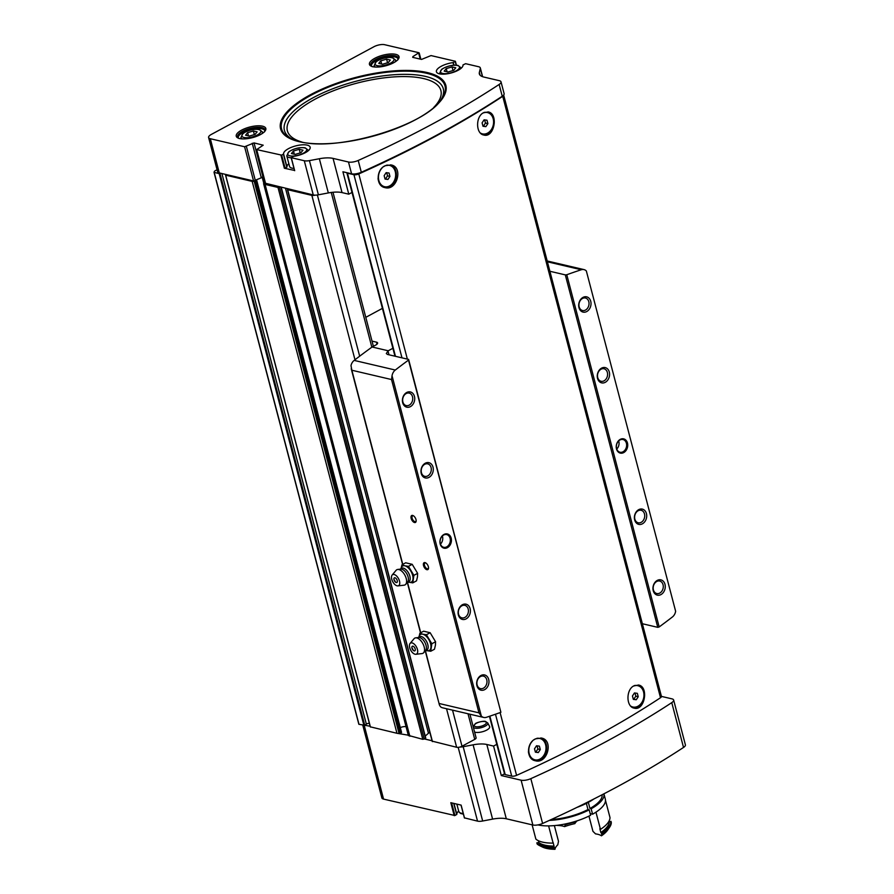 <?xml version="1.0" encoding="UTF-8"?>
<svg xmlns="http://www.w3.org/2000/svg" width="894" height="894" viewBox="0 0 894 894"><rect width="100%" height="100%" fill="white"/><g stroke="black" fill="none" stroke-linecap="round" stroke-linejoin="round"><path stroke-width="1.34" d="M389.315 165.345A10.94 8.459 103.2 0 0 389.08 165.289A10.94 8.459 103.2 0 0 386.554 165.189M378.05 178.543A10.94 8.459 103.2 0 0 384.085 186.6A10.94 8.459 103.2 0 0 384.319 186.645M390.499 164.831A11.756 9.085 -76.8 0 1 396.321 175.146A11.756 9.085 -76.8 0 1 389.862 186.667A11.756 9.085 -76.8 0 1 384.699 187.561M487.252 112.521A10.94 8.459 103.2 0 0 487.018 112.465A10.94 8.459 103.2 0 0 483.967 112.465M480.715 133.318A10.94 8.459 103.2 0 0 482.022 133.776A10.94 8.459 103.2 0 0 482.257 133.832M488.057 111.884A11.756 9.085 -76.8 0 1 494.27 122.065A11.756 9.085 -76.8 0 1 487.811 133.854A11.756 9.085 -76.8 0 1 483.095 134.815M346.838 172.698A2.615 0.939 165.3 0 0 346.85 172.788A2.615 0.939 165.3 0 0 347.42 173.179L353.935 174.71A3.922 1.408 165.3 0 0 358.796 173.939A595.493 213.409 165.3 0 0 502.73 96.317A3.922 1.408 165.3 0 0 503.657 95.032L661.437 696.437A3.922 1.408 165.3 0 1 660.51 697.733A595.493 213.409 165.3 0 1 516.576 775.355A3.922 1.408 165.3 0 1 511.714 776.126L505.199 774.606A2.615 0.939 165.3 0 1 504.629 774.204L489.443 716.295M633.6 685.977L638.595 685.039C649.145 686.782 644.619 711.367 634.137 708.126C626.169 706.93 625.856 690.056 633.6 685.977M535.662 738.802L541.552 738.075C553.889 740.221 547.396 764.37 535.294 760.738C526.03 759.229 526.41 742.512 535.662 738.802M483.241 112.856L488.236 111.929C498.785 113.661 494.259 138.246 483.777 135.016C475.82 133.809 475.496 116.935 483.241 112.856M385.303 165.681L391.203 164.954C403.529 167.111 397.037 191.249 384.934 187.617C375.681 186.108 376.05 169.402 385.303 165.681M539.663 738.466A10.94 8.459 103.2 0 0 539.44 738.399A10.94 8.459 103.2 0 0 536.914 738.31M528.399 751.664A10.94 8.459 103.2 0 0 534.444 759.71A10.94 8.459 103.2 0 0 534.679 759.766M540.859 737.952A11.756 9.085 -76.8 0 1 546.681 748.256A11.756 9.085 -76.8 0 1 540.222 759.788A11.756 9.085 -76.8 0 1 535.059 760.682M637.612 685.642A10.94 8.459 103.2 0 0 637.377 685.586A10.94 8.459 103.2 0 0 634.315 685.586M631.075 706.439A10.94 8.459 103.2 0 0 632.382 706.897A10.94 8.459 103.2 0 0 632.617 706.942M638.405 685.005A11.756 9.085 -76.8 0 1 644.619 695.186A11.756 9.085 -76.8 0 1 638.16 706.975A11.756 9.085 -76.8 0 1 633.455 707.936M454.186 65.15L453.034 62.625A13.712 4.917 165.3 0 0 436.417 71.766A13.712 4.917 165.3 0 0 450.71 73.096A13.712 4.917 165.3 0 0 462.98 64.96L465.618 63.686L478.614 66.726A7.834 2.805 165.3 0 1 480.313 67.91A7.834 2.805 165.3 0 1 480.313 68.458L479.352 72.448A20.897 7.487 165.3 0 0 479.352 73.911A20.897 7.487 165.3 0 0 483.889 77.063L499.31 80.672A7.834 2.805 165.3 0 1 501.02 81.857L504.115 93.646A7.834 2.805 165.3 0 1 502.238 96.25A594.711 213.118 165.3 0 1 361.31 172.263A7.834 2.805 165.3 0 1 351.577 173.805L342.905 171.771L348.783 194.177L352.012 192.445M501.02 81.857A7.834 2.805 165.3 0 1 499.143 84.461A594.711 213.118 165.3 0 1 358.215 160.462A7.834 2.805 165.3 0 1 348.492 162.015L333.06 158.394L342.033 192.601L348.783 194.177M473.284 727.079A7.532 2.704 165.3 0 0 481.665 727.56A7.532 2.704 165.3 0 0 487.744 722.955L489.588 726.487A8.426 3.017 165.3 0 1 484.47 731.091A8.426 3.017 165.3 0 1 474.591 732.074M661.426 696.392L671.93 698.851A7.834 2.805 165.3 0 1 673.64 700.036L685.396 744.847A7.834 2.805 165.3 0 1 683.519 747.451A594.443 213.029 165.3 0 1 542.591 823.463A7.834 2.805 165.3 0 1 532.869 825.006L506.306 818.781A20.897 7.487 165.3 0 0 492.594 819.116L473.105 744.825A20.897 7.487 165.3 0 1 486.817 744.49L493.566 746.077L496.796 744.333M469.909 714.217L476.1 737.818A3.922 1.408 165.3 0 1 474.736 739.383L461.997 746.244A3.922 1.408 165.3 0 1 459.963 747.038A3.922 1.408 165.3 0 1 456.644 747.272L432.338 741.193M473.105 744.825L463.181 746.713A7.834 2.805 165.3 0 1 459.963 747.038M493.566 746.077L501.31 775.556L504.529 773.813M673.64 700.036A7.834 2.805 165.3 0 1 671.763 702.639A594.443 213.029 165.3 0 1 530.835 778.652A7.834 2.805 165.3 0 1 521.113 780.194L501.31 775.556M380.822 60.826L386.599 59.149L390.332 60.021L388.275 62.569L382.487 64.245L378.765 63.373L380.822 60.826L381.671 64.055M247.627 132.658L253.404 130.982L257.126 131.854L255.069 134.402L249.292 136.078L245.571 135.206L247.627 132.658L248.476 135.888M293.478 150.985L291.422 153.533L295.154 154.405L300.932 152.729L302.988 150.181L299.255 149.309L293.478 150.985L294.327 154.215M446.262 68.592L444.206 71.14L447.939 72.012L453.716 70.335L455.772 67.788L452.04 66.916L446.262 68.592L447.112 71.822M262.512 126.166A15.287 5.476 165.3 0 1 265.227 130.803A15.287 5.476 165.3 0 1 252.432 137.654A15.287 5.476 165.3 0 1 237.916 137.967A15.287 5.476 165.3 0 1 242.799 129.529A15.287 5.476 165.3 0 1 262.512 126.166M395.707 54.333A15.287 5.476 165.3 0 1 398.433 58.97A15.287 5.476 165.3 0 1 385.627 65.821A15.287 5.476 165.3 0 1 371.111 66.134A15.287 5.476 165.3 0 1 375.994 57.697A15.287 5.476 165.3 0 1 395.707 54.333M294.629 170.463L284.359 168.251L285.074 168.117L281.677 155.143L256.69 149.589L263.194 145.186L254.03 142.906L263.004 177.101L253.561 180.957L219.287 172.922A7.834 2.805 165.3 0 1 217.577 171.737L208.604 137.542A7.834 2.805 165.3 0 1 211.353 134.413L373.927 46.734A7.834 2.805 165.3 0 1 384.643 44.7L418.917 52.735L412.872 56.624L413.084 57.428M281.677 155.143L283.599 154.003A13.712 4.917 165.3 0 1 295.858 145.867A13.712 4.917 165.3 0 1 310.162 147.197A13.712 4.917 165.3 0 1 293.545 156.338L291.288 157.702L304.284 160.741L313.258 194.948L265.518 183.281M333.06 158.394A20.897 7.487 165.3 0 0 319.348 158.741L309.425 160.618A7.834 2.805 165.3 0 1 304.284 160.741M453.481 62.491L455.292 61.261L431.02 55.573L421.566 59.417L412.693 57.339L412.872 56.624M254.03 142.906L244.587 146.75L210.313 138.715A7.834 2.805 165.3 0 1 208.604 137.542M451.604 802.879L454.923 815.529L456.845 814.389A13.712 4.917 165.3 0 1 458.678 811.093M454.923 815.529L383.56 799.102A7.834 2.805 165.3 0 1 381.861 797.917L362.796 725.269M492.594 819.116L482.671 821.005A7.834 2.805 165.3 0 1 477.53 821.128L464.478 817.876M464.534 818.088L461.125 805.114L450.811 802.689L454.208 815.663M432.037 740.746L424.393 738.947L422.773 739.327L408.435 735.404M408.279 735.17L396.958 733.281L370.395 726.856M370.138 726.23L358.84 724.263L214.068 172.408M319.348 158.741L328.322 192.936A20.897 7.487 165.3 0 1 342.033 192.601M328.322 192.936L318.398 194.814A7.834 2.805 165.3 0 1 315.18 195.138A3.922 1.408 165.3 0 1 311.861 195.373L287.667 189.707L287.991 189.025M264.825 182.801L263.004 177.101M315.18 195.138A7.834 2.805 165.3 0 1 313.258 194.948M279.61 187.058L277.989 187.438L265.082 184.41L263.596 183.683L265.127 182.655M255.941 180.286L256.768 180.543L255.572 181.303L252.175 181.381L225.657 175.168L226.439 174.598M220.36 173.168L219.175 173.648L214.046 172.33A10.449 3.744 165.3 0 1 214.739 171L217.063 169.748M252.175 181.381L396.958 733.281M265.082 184.41L409.865 736.298M221.902 173.525L366.35 724.14A2.09 0.749 165.3 0 1 369.378 723.335M366.35 724.14L365.143 725.056M285.532 188.444L428.461 733.248A3.922 1.408 165.3 0 1 429.858 732.409M428.461 733.248L425.22 736.075M281.197 187.427L425.756 738.109L424.393 738.947M256.712 180.666L401.562 732.432L400.188 733.27M400.3 727.66A4.202 1.509 165.3 0 1 406.077 726.777M285.074 168.117L286.818 167.178L283.42 154.204M288.829 163.68A13.712 4.917 165.3 0 0 286.996 166.977L286.818 167.178M294.003 168.407A11.097 3.978 165.3 0 1 289.567 166.463L286.773 155.858A11.097 3.978 165.3 0 0 291.209 157.791M453.001 70.537L452.04 66.916M300.216 152.941L299.255 149.309M254.354 134.614L253.404 130.982M387.549 62.781L386.599 59.149M633.209 686.234A10.94 8.459 -76.8 0 1 637.847 685.698A10.94 8.459 -76.8 0 1 643.579 698.281A10.94 8.459 -76.8 0 1 632.851 707.009A10.94 8.459 -76.8 0 1 630.739 706.104M636.237 699.756L638.238 696.728L637.344 693.331L634.449 692.951L632.449 695.968L633.343 699.376L636.237 699.756L633.812 699.186L635.824 696.169L638.238 696.728M533.986 739.796A10.94 8.459 -76.8 0 1 534.813 739.282A10.94 8.459 -76.8 0 1 539.898 738.511A10.94 8.459 -76.8 0 1 545.642 751.094A10.94 8.459 -76.8 0 1 534.903 759.822A10.94 8.459 -76.8 0 1 528.913 752.178A10.94 8.459 -76.8 0 1 532.355 741.193M538.3 752.569L540.3 749.552L539.406 746.144L536.512 745.764L534.511 748.792L535.405 752.189L538.3 752.569L535.875 752.01L537.886 748.982L540.3 749.552M482.849 113.125A10.94 8.459 -76.8 0 1 487.487 112.577A10.94 8.459 -76.8 0 1 493.231 125.16A10.94 8.459 -76.8 0 1 482.492 133.888A10.94 8.459 -76.8 0 1 480.38 132.982M485.878 126.635L487.889 123.618L486.995 120.209L484.101 119.83L482.089 122.847L482.983 126.255L485.878 126.635L483.464 126.065L485.464 123.048L487.889 123.618M383.627 166.675A10.94 8.459 -76.8 0 1 384.454 166.172A10.94 8.459 -76.8 0 1 389.549 165.39A10.94 8.459 -76.8 0 1 395.282 177.984A10.94 8.459 -76.8 0 1 384.554 186.701A10.94 8.459 -76.8 0 1 378.564 179.057A10.94 8.459 -76.8 0 1 381.995 168.072M387.94 179.459L389.94 176.431L389.058 173.023L386.152 172.643L384.152 175.671L385.046 179.068L387.94 179.459L385.526 178.889L387.527 175.861L389.94 176.431M635.824 696.169L634.997 693.018M387.527 175.861L386.7 172.721M485.464 123.048L484.637 119.897M537.886 748.982L537.059 745.831M412.648 515.436A3.922 2.045 61.7 0 1 413.218 515.659A3.922 2.045 61.7 0 1 416.157 521.101A3.922 2.045 61.7 0 1 413.71 522.163A3.922 2.045 61.7 0 1 411.039 517.861A3.922 2.045 61.7 0 1 412.648 515.436M425.03 562.605A3.922 2.045 61.7 0 1 425.6 562.829A3.922 2.045 61.7 0 1 428.528 568.271A3.922 2.045 61.7 0 1 426.08 569.333A3.922 2.045 61.7 0 1 423.421 565.03A3.922 2.045 61.7 0 1 425.03 562.605M408.603 359.399L408.502 360.092A783.535 605.719 103.2 0 0 395.293 370.038A7.834 6.057 103.2 0 0 392.03 375.748L391.527 379.548L478.972 712.842L481.33 716.094A7.834 6.057 103.2 0 0 483.699 717.446A7.834 6.057 103.2 0 0 486.392 717.312A783.535 605.719 103.2 0 0 500.897 712.306L408.603 359.399L387.471 354.437L386.32 353.543L388.007 350.951L389.013 354.806M391.527 379.548L351.856 370.239L350.996 365.612A7.834 6.057 -76.8 0 1 354.158 360.405A783.535 605.719 -76.8 0 1 372.116 346.995L375.782 345.017A5.219 1.877 165.3 0 0 377.603 342.938A5.219 1.877 165.3 0 0 376.475 342.156L372.027 341.117M483.699 717.446L442.575 707.802A7.834 6.057 -76.8 0 1 440.485 706.729L439.423 704.986L425.41 650.631M675.64 611.306L586.341 270.949L675.64 611.306A7.834 6.057 103.2 0 1 672.377 617.005A783.535 605.719 103.2 0 1 659.169 626.951L566.774 274.737L565.31 274.883L657.772 627.342L659.169 626.951M620.246 439.379A7.308 5.655 -76.8 0 1 627.599 446.721A7.308 5.655 -76.8 0 1 618.1 451.85A7.308 5.655 -76.8 0 1 620.246 439.379M638.685 509.669A7.834 6.057 -76.8 0 1 646.563 517.537A7.834 6.057 -76.8 0 1 636.383 523.024A7.834 6.057 -76.8 0 1 638.685 509.669M601.561 368.149A7.834 6.057 -76.8 0 1 609.44 376.028A7.834 6.057 -76.8 0 1 599.259 381.514A7.834 6.057 -76.8 0 1 601.561 368.149M583 297.4A7.834 6.057 -76.8 0 1 590.878 305.267A7.834 6.057 -76.8 0 1 580.698 310.754A7.834 6.057 -76.8 0 1 583 297.4M657.246 580.418A7.834 6.057 -76.8 0 1 665.125 588.286A7.834 6.057 -76.8 0 1 654.944 593.784A7.834 6.057 -76.8 0 1 657.246 580.418M586.341 270.949A7.834 6.057 103.2 0 0 583.972 269.597A7.834 6.057 103.2 0 0 581.279 269.742A783.535 605.719 103.2 0 0 566.774 274.737M392.891 348.28L388.242 350.783A783.535 605.719 103.2 0 0 388.007 350.951M443.96 534.456A7.308 5.655 -76.8 0 1 451.302 541.798A7.308 5.655 -76.8 0 1 441.804 546.927A7.308 5.655 -76.8 0 1 443.96 534.456M462.399 604.735A7.834 6.057 -76.8 0 1 470.266 612.614A7.834 6.057 -76.8 0 1 460.097 618.1A7.834 6.057 -76.8 0 1 462.399 604.735M425.276 463.226A7.834 6.057 -76.8 0 1 433.143 471.093A7.834 6.057 -76.8 0 1 422.963 476.591A7.834 6.057 -76.8 0 1 425.276 463.226M406.714 392.477A7.834 6.057 -76.8 0 1 414.581 400.344A7.834 6.057 -76.8 0 1 404.401 405.831A7.834 6.057 -76.8 0 1 406.714 392.477M480.961 675.495A7.834 6.057 -76.8 0 1 488.828 683.362A7.834 6.057 -76.8 0 1 478.659 688.849A7.834 6.057 -76.8 0 1 480.961 675.495M392.03 375.748L481.33 716.094M408.502 360.092L500.897 712.306M365.791 317.336L382.42 308.363M565.31 274.883L549.899 271.273M657.772 627.342L642.361 623.733M388.242 350.783L372.116 346.995M656.71 581.491A6.426 4.962 -76.8 0 1 659.694 581.044A6.426 4.962 -76.8 0 1 663.069 588.42A6.426 4.962 -76.8 0 1 656.766 593.538A6.426 4.962 -76.8 0 1 653.179 588.062A6.426 4.962 -76.8 0 1 656.71 581.491M582.463 298.473A6.426 4.962 -76.8 0 1 585.447 298.015A6.426 4.962 -76.8 0 1 588.811 305.402A6.426 4.962 -76.8 0 1 582.519 310.52A6.426 4.962 -76.8 0 1 578.932 305.033A6.426 4.962 -76.8 0 1 582.463 298.473M601.025 369.222A6.426 4.962 -76.8 0 1 604.009 368.775A6.426 4.962 -76.8 0 1 607.372 376.162A6.426 4.962 -76.8 0 1 601.081 381.28A6.426 4.962 -76.8 0 1 597.494 375.793A6.426 4.962 -76.8 0 1 601.025 369.222M638.148 510.742A6.426 4.962 -76.8 0 1 641.132 510.284A6.426 4.962 -76.8 0 1 644.507 517.671A6.426 4.962 -76.8 0 1 638.204 522.789A6.426 4.962 -76.8 0 1 634.617 517.302A6.426 4.962 -76.8 0 1 638.148 510.742M480.424 676.568A6.426 4.962 -76.8 0 1 483.408 676.11A6.426 4.962 -76.8 0 1 486.772 683.497A6.426 4.962 -76.8 0 1 480.48 688.615A6.426 4.962 -76.8 0 1 476.893 683.128A6.426 4.962 -76.8 0 1 480.424 676.568M406.167 393.55A6.426 4.962 -76.8 0 1 409.161 393.092A6.426 4.962 -76.8 0 1 412.525 400.478A6.426 4.962 -76.8 0 1 406.222 405.597A6.426 4.962 -76.8 0 1 402.646 400.11A6.426 4.962 -76.8 0 1 406.167 393.55M424.728 464.299A6.426 4.962 -76.8 0 1 427.723 463.852A6.426 4.962 -76.8 0 1 431.087 471.227A6.426 4.962 -76.8 0 1 424.784 476.357A6.426 4.962 -76.8 0 1 421.208 470.87A6.426 4.962 -76.8 0 1 424.728 464.299M461.863 605.808A6.426 4.962 -76.8 0 1 464.846 605.361A6.426 4.962 -76.8 0 1 468.21 612.748A6.426 4.962 -76.8 0 1 461.919 617.866A6.426 4.962 -76.8 0 1 458.331 612.379A6.426 4.962 -76.8 0 1 461.863 605.808M443.659 535.048A6.526 5.051 -76.8 0 1 446.698 534.59A6.526 5.051 -76.8 0 1 450.118 542.099A6.526 5.051 -76.8 0 1 443.715 547.307A6.526 5.051 -76.8 0 1 440.072 541.73A6.526 5.051 -76.8 0 1 443.659 535.048M442.362 536.009A6.526 5.051 -76.8 0 1 440.463 544.1M619.944 439.971A6.526 5.051 -76.8 0 1 622.984 439.513A6.526 5.051 -76.8 0 1 626.415 447.022A6.526 5.051 -76.8 0 1 620.011 452.23A6.526 5.051 -76.8 0 1 616.357 446.654A6.526 5.051 -76.8 0 1 619.944 439.971M618.659 440.943A6.526 5.051 -76.8 0 1 616.759 449.034M428.55 567.902A3.207 1.676 61.7 0 1 428.002 568.685A3.207 1.676 61.7 0 1 425.008 566.662A3.207 1.676 61.7 0 1 424.963 563.03A3.207 1.676 61.7 0 1 425.723 562.963A3.207 1.676 61.7 0 1 425.913 563.019M416.168 520.733A3.207 1.676 61.7 0 1 415.632 521.515A3.207 1.676 61.7 0 1 412.626 519.492A3.207 1.676 61.7 0 1 412.581 515.86A3.207 1.676 61.7 0 1 413.352 515.793A3.207 1.676 61.7 0 1 413.531 515.849M400.568 569.12L401.44 567.321A9.141 4.783 61.7 0 1 404.826 565.79L401.942 564.818L401.015 568.763M409.15 582.296L412.793 582.854L413.888 575.356L408.469 566.338L404.826 565.79A9.141 4.783 61.7 0 1 410.793 571.054A9.141 4.783 61.7 0 1 412.961 579.312A9.141 4.783 61.7 0 1 409.553 582.363L407.575 582.106M396.243 582.53A2.615 1.363 61.7 0 1 394.98 581.636A2.615 1.363 61.7 0 1 394.042 579.904A2.615 1.363 61.7 0 1 394.958 577.792A2.615 1.363 61.7 0 1 397.227 580.508A2.615 1.363 61.7 0 1 396.243 582.53M397.115 585.827A6.269 3.285 61.7 0 1 392.421 581.089A6.269 3.285 61.7 0 1 392.12 575.088A6.269 3.285 61.7 0 1 398.512 578.608A6.269 3.285 61.7 0 1 397.942 585.883A6.269 3.285 61.7 0 1 397.115 585.827M392.12 575.088L396.098 570.327A8.616 4.515 61.7 0 1 397.718 569.456A8.616 4.515 61.7 0 1 404.881 575.177A8.616 4.515 61.7 0 1 405.731 584.307A8.616 4.515 61.7 0 1 404.11 585.179L397.942 585.883M412.793 582.854L416.526 580.832L417.464 576.887L417.621 573.345L413.888 575.356M401.942 564.818L405.686 562.795L412.201 564.326L417.621 573.345M408.469 566.338L412.201 564.326M418.515 637.511L419.375 635.723A9.141 4.783 61.7 0 1 422.761 634.181L419.889 633.209L418.962 637.165M427.097 650.687L430.74 651.245L431.836 643.758L426.416 634.74L422.761 634.181A9.141 4.783 61.7 0 1 428.74 639.456A9.141 4.783 61.7 0 1 430.908 647.714A9.141 4.783 61.7 0 1 427.5 650.765L425.522 650.497A7.688 4.023 61.7 0 0 426.594 641.546A7.688 4.023 61.7 0 0 418.537 637.511M414.19 650.921A2.615 1.363 61.7 0 1 412.927 650.027A2.615 1.363 61.7 0 1 411.989 648.295A2.615 1.363 61.7 0 1 412.905 646.194A2.615 1.363 61.7 0 1 415.174 648.91A2.615 1.363 61.7 0 1 414.19 650.921M415.051 654.229A6.269 3.285 61.7 0 1 410.357 649.48A6.269 3.285 61.7 0 1 410.067 643.479A6.269 3.285 61.7 0 1 416.459 647.01A6.269 3.285 61.7 0 1 415.889 654.285A6.269 3.285 61.7 0 1 415.051 654.229M410.067 643.479L414.045 638.729A8.616 4.515 61.7 0 1 415.665 637.847A8.616 4.515 61.7 0 1 422.828 643.568A8.616 4.515 61.7 0 1 423.667 652.698A8.616 4.515 61.7 0 1 422.046 653.57L415.889 654.285M430.74 651.245L434.473 649.234L435.412 645.278L435.568 641.747L431.836 643.758M419.889 633.209L423.622 631.198L430.148 632.729L435.568 641.747M426.416 634.74L430.148 632.729M589.202 801.337L589.336 801.829A39.18 14.036 -14.7 0 0 593.895 798.968M576.898 807.416A39.18 14.036 -14.7 0 0 587.369 802.879L587.224 802.331M589.336 801.829L588.587 801.65M588.196 801.84L589.951 808.5A37.213 13.343 -14.7 0 0 602.109 794.766M551.274 819.519A37.213 13.343 -14.7 0 0 587.984 809.551L586.375 803.393M591.157 808.779A39.18 14.036 -14.7 0 0 603.919 793.827L605.316 799.124A39.18 14.036 -14.7 0 1 592.577 814.211L591.157 808.779L589.951 808.5M549.318 820.413A39.18 14.036 -14.7 0 0 589.202 809.841L587.984 809.551M537.953 824.894A39.18 14.036 -14.7 0 0 590.621 815.261L589.202 809.841M592.577 814.211L590.196 813.652M565.209 824.838L564.595 826.626A26.384 9.454 -14.7 0 1 574.853 823.642L573.792 822.346A23.769 8.515 -14.7 0 0 565.209 824.838L565.008 824.033M601.461 835.823A36.565 13.108 -14.7 0 0 607.786 829.889L609.596 827.274A39.18 14.036 -14.7 0 1 601.774 834.326L601.461 835.823A24.808 8.895 165.3 0 0 595.527 833.879L592.946 831.331L588.956 816.099M609.596 827.274A39.18 14.036 -14.7 0 0 611.295 822.514L610.982 821.34A39.18 14.036 -14.7 0 1 601.461 833.152A24.808 8.895 -14.7 0 0 600.846 832.526A37.347 13.388 -14.7 0 0 609.205 822.167L608.959 821.24M601.774 834.326L601.461 833.152M600.846 832.526L599.852 828.76A24.808 8.895 165.3 0 1 600.477 829.375A39.18 14.036 -14.7 0 0 609.999 817.563L605.484 800.354M600.477 829.375L595.952 812.165M574.853 823.642A24.808 8.895 165.3 0 1 577.144 820.837M557.208 825.453A24.808 8.895 165.3 0 1 564.595 826.626M609.205 822.167A24.808 8.895 -14.7 0 0 610.982 821.34M554.995 849.3L554.101 846.886A39.18 14.036 -14.7 0 1 536.847 842.841L537.16 844.014A39.18 14.036 -14.7 0 0 539.607 845.635L542.468 847.031A36.565 13.108 -14.7 0 0 554.995 849.3A24.808 8.895 165.3 0 1 557.789 844.819L558.493 841.321L554.369 825.598M539.607 845.635A39.18 14.036 -14.7 0 0 554.414 848.06M536.847 842.841A24.808 8.895 -14.7 0 0 538.892 842.55A37.347 13.388 -14.7 0 0 554.034 846.104L553.051 842.327A24.808 8.895 165.3 0 0 553.118 843.109L548.603 825.888M538.892 842.55L538.411 840.729M532.12 824.838L535.852 839.064A39.18 14.036 -14.7 0 0 553.118 843.109M554.034 846.104A24.808 8.895 -14.7 0 0 554.101 846.886M502.73 96.317L660.51 697.733M358.796 173.939L407.362 359.109M500.104 712.596L516.576 775.355M358.215 160.462L361.31 172.263M499.143 84.461L502.238 96.25M348.492 162.015L351.577 173.805M506.306 818.781L486.817 744.49M532.869 825.006L521.113 780.194M391.896 57.741A9.789 3.509 165.3 0 1 386.107 64.904A9.789 3.509 165.3 0 1 375.636 62.446A9.789 3.509 165.3 0 1 391.896 57.741M258.69 129.574A9.789 3.509 165.3 0 1 252.913 136.737A9.789 3.509 165.3 0 1 242.442 134.29A9.789 3.509 165.3 0 1 258.69 129.574M304.552 147.901A9.789 3.509 165.3 0 1 298.775 155.064A9.789 3.509 165.3 0 1 288.293 152.606A9.789 3.509 165.3 0 1 304.552 147.901M457.337 65.497A9.789 3.509 165.3 0 1 451.559 72.671A9.789 3.509 165.3 0 1 441.077 70.213A9.789 3.509 165.3 0 1 457.337 65.497M299.144 141.665A85.422 30.608 -14.7 0 0 440.932 100.553A85.422 30.608 -14.7 0 0 349.554 79.13A85.422 30.608 -14.7 0 0 299.144 141.665M477.53 821.128L458.175 747.339M383.56 799.102L364.26 725.537M309.425 160.618L318.398 194.814M210.313 138.715L219.287 172.922M244.587 146.75L253.561 180.957M284.359 168.251L280.962 155.277M256.69 149.589L265.652 183.784M294.685 170.676L291.288 157.702M456.32 65.173L455.348 61.462M683.519 747.451L671.763 702.639M542.591 823.463L530.835 778.652M317.381 194.981L359.667 356.192M452.532 710.138L461.997 746.244M331.249 192.456L371.848 347.196M468.009 713.77L474.736 739.383M225.657 175.168L370.44 727.057M277.989 187.438L422.773 739.327M287.667 189.707L432.45 741.595M311.861 195.373L354.985 359.768M446.531 708.741L456.644 747.272M214.225 172.486L359.008 724.375M219.175 173.648L363.959 725.537M219.98 173.458L364.763 725.347M281.04 187.394L425.566 738.321M279.409 187.159L424.203 739.059M254.265 181.594L399.059 733.482M255.572 181.303L400.367 733.192M256.589 180.756L401.372 732.644M263.719 183.806L408.513 735.695M482.671 821.005L463.181 746.713M480.313 68.458L482.458 76.638M479.352 72.448L480.067 75.185M252.253 143.241L261.216 177.448M246.375 146.415L255.349 180.61M418.75 53.45L420.225 59.105M371.792 66.424A14.17 5.073 165.3 0 1 377.402 58.658A14.17 5.073 165.3 0 1 395.126 55.797A14.17 5.073 165.3 0 1 397.975 59.552M372.34 66.737L371.502 66.011A13.712 4.917 165.3 0 1 379.682 59.004A13.712 4.917 165.3 0 1 395.047 56.981A13.712 4.917 165.3 0 1 398.031 59.049L397.651 60.099M395.93 61.351L395.595 60.066A11.097 3.978 165.3 0 1 395.003 61.965M375.569 67.061A11.097 3.978 165.3 0 1 374.117 65.698L374.452 66.983M238.597 138.257A14.17 5.073 165.3 0 1 244.207 130.49A14.17 5.073 165.3 0 1 261.931 127.63A14.17 5.073 165.3 0 1 264.78 131.384M239.145 138.57L238.307 137.844A13.712 4.917 165.3 0 1 246.487 130.837A13.712 4.917 165.3 0 1 261.853 128.814A13.712 4.917 165.3 0 1 264.836 130.882L264.456 131.932M262.735 133.184L262.4 131.899A11.097 3.978 165.3 0 1 261.808 133.798M242.375 138.894A11.097 3.978 165.3 0 1 240.922 137.531L241.257 138.816M453.716 803.371L456.666 814.59M453.973 803.438L456.845 814.389M456.175 65.161L455.225 61.552M453.705 65.184L453.034 62.625M286.996 166.977L283.599 154.003M463.226 813.451A11.097 3.978 165.3 0 1 458.79 811.517L456.845 804.108M439.77 73.911A11.097 3.978 165.3 0 1 439.557 73.453L441.647 69.341C446.844 66.044 452.275 64.737 457.94 65.407L461.036 67.821A11.097 3.978 165.3 0 1 461.08 68.313M286.773 155.858L288.863 151.745C294.059 148.438 299.49 147.13 305.156 147.801L308.251 150.226A11.097 3.978 165.3 0 1 308.296 150.717M433.668 107.526A79.343 28.429 -14.7 0 0 408.279 76.66A79.343 28.429 -14.7 0 0 308.978 102.709A79.343 28.429 -14.7 0 0 302.016 142.068M440.854 100.106A82.114 29.424 -14.7 0 0 356.393 81.153A82.114 29.424 -14.7 0 0 292.126 139.129M290.773 138.503L299.747 141.576C337.06 152.282 426.505 125.194 441.714 98.91A84.505 30.284 -14.7 0 0 355.611 78.169A84.505 30.284 -14.7 0 0 290.773 138.503A84.505 30.284 -14.7 0 0 299.926 141.643M353.935 174.71L401.987 357.846M495.477 714.228L511.714 776.126M347.42 173.179L395.461 356.315M489.867 716.15L505.199 774.606M484.984 721.603A6.258 2.246 165.3 0 1 481.296 726.185A6.258 2.246 165.3 0 1 474.602 724.621A6.258 2.246 165.3 0 1 484.984 721.603M351.856 370.239L402.781 564.36M407.463 582.24L420.728 632.762M478.972 712.842L439.289 703.533M376.475 342.156L377.011 344.179M581.279 269.742L547.407 261.797M395.293 370.038L354.158 360.405M397.718 569.456L400.736 569.098A7.476 3.911 61.7 0 1 406.949 574.06A7.476 3.911 61.7 0 1 407.686 581.983L405.731 584.307M400.59 569.109A7.688 4.023 61.7 0 1 408.647 573.143A7.688 4.023 61.7 0 1 407.586 582.083M415.665 637.847L418.683 637.489A7.476 3.911 61.7 0 1 424.896 642.451A7.476 3.911 61.7 0 1 425.622 650.374L423.667 652.698M225.545 175.09L370.328 726.978M214.046 172.374L358.84 724.263M332.981 192.266L373.39 346.313M287.432 189.55L432.227 741.439M281.286 187.449L425.756 738.109M256.768 180.543L401.562 732.432M262.177 177.124L263.808 183.359M263.596 183.683L408.379 735.572M256.399 149.387L265.373 183.594M419.197 52.936L420.862 59.25M480.313 67.91L482.615 76.694M395.595 60.066L392.5 57.641C386.823 56.97 381.403 58.278 376.206 61.585L374.117 65.698M262.4 131.899L259.305 129.474C253.628 128.803 248.197 130.111 243.012 133.418L240.922 137.531M461.025 805.092L464.422 817.999M456.409 65.173L455.404 61.34M294.573 170.598L291.165 157.623M463.416 814.166L460.488 813.439L458.79 811.517M346.85 172.788L394.969 356.203M487.744 722.955L485.598 721.514C484.257 720.53 475.954 722.609 475.239 723.794L473.217 726.766M351.23 368.764L402.579 564.472M407.295 582.441L420.515 632.874M425.231 650.843L439.367 704.729M583.972 269.597L547.195 260.981M394.98 581.636L394.042 579.904M395.539 582.173L393.908 579.133M412.927 650.027L411.989 648.295M413.486 650.564L411.843 647.535"/></g></svg>
